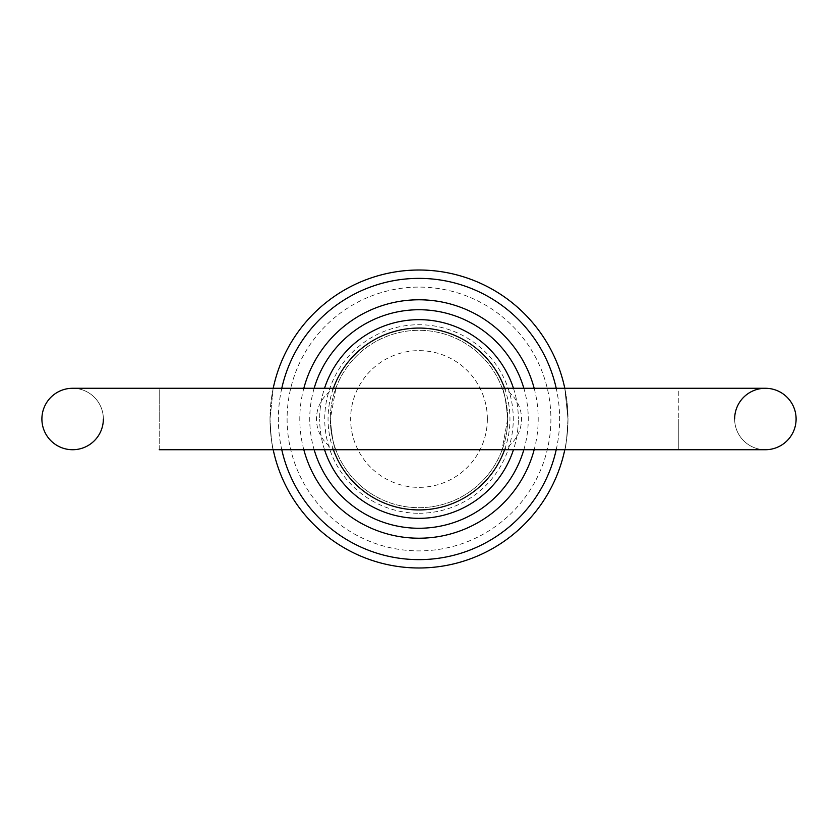 <?xml version="1.0" encoding="UTF-8"?>
<svg xmlns="http://www.w3.org/2000/svg" width="838" height="838" viewBox="0 0 838 838"><rect width="100%" height="100%" fill="white"/><g stroke="black" fill="none" stroke-linecap="round" stroke-linejoin="round"><path stroke-width="0.63" stroke-dasharray="4.19 3.14" d="M159.22 449.723L159.22 419L159.22 449.723L273.209 449.723C272.13 447.901 271.062 437.656 270.004 419C271.062 437.656 272.13 447.901 273.209 449.723A148.996 148.996 0 0 1 270.004 419A148.996 148.996 0 0 0 419 567.996A148.996 148.996 0 0 0 567.996 419L564.791 388.277A148.996 148.996 0 0 1 567.996 419L564.791 388.277L678.78 388.277L678.78 419L678.78 388.277L765.377 388.277A30.723 30.723 0 0 0 734.643 419A30.723 30.723 0 0 0 765.377 449.723A30.723 30.723 0 0 1 734.643 419A30.723 30.723 0 0 0 765.377 449.723A30.723 30.723 0 0 1 734.643 419M72.623 388.277A30.723 30.723 0 0 1 103.357 419A30.723 30.723 0 0 0 72.623 388.277A30.723 30.723 0 0 1 103.357 419A30.723 30.723 0 0 1 72.623 449.723M765.377 388.277A30.723 30.723 0 0 1 796.1 419M330.308 419A88.692 88.692 0 0 0 419 507.692A88.692 88.692 0 0 0 507.692 419L501.962 450.362L507.692 419A88.692 88.692 0 0 0 419 330.308A88.692 88.692 0 0 0 330.308 419C332.037 437.467 333.943 447.921 336.038 450.362C333.943 447.921 332.037 437.467 330.308 419L336.038 387.638L330.308 419A88.692 88.692 0 0 0 419 507.692A88.692 88.692 0 0 0 507.692 419C505.963 400.533 504.057 390.079 501.962 387.638C504.057 390.079 505.963 400.533 507.692 419A88.692 88.692 0 0 0 419 330.308A88.692 88.692 0 0 0 330.308 419A88.692 88.692 0 0 0 419 507.692A88.692 88.692 0 0 0 507.692 419M324.536 449.723A99.334 99.334 0 0 1 319.666 419A99.334 99.334 0 0 0 419 518.334A99.334 99.334 0 0 0 518.334 419A99.334 99.334 0 0 1 513.464 449.723M534.173 388.277A119.195 119.195 0 0 1 534.173 449.723M303.827 449.723A119.195 119.195 0 0 1 303.827 388.277M314.145 388.277A109.265 109.265 0 0 0 314.145 449.723M523.855 449.723A109.265 109.265 0 0 0 523.855 388.277M556.223 449.723A140.616 140.616 0 0 0 556.223 388.277M281.778 388.277A140.616 140.616 0 0 0 281.778 449.723M765.377 449.723L678.78 449.723L678.78 419L678.78 449.723L564.791 449.723A148.996 148.996 0 0 0 567.996 419C566.938 437.656 565.87 447.901 564.791 449.723C565.87 447.901 566.938 437.656 567.996 419A148.996 148.996 0 0 0 419 270.004A148.996 148.996 0 0 0 270.004 419A148.996 148.996 0 0 1 273.209 388.277L270.004 419L273.209 388.277L159.22 388.277L159.22 419L159.22 388.277M504.602 449.723A90.954 90.954 0 0 0 504.602 388.277M333.398 388.277A90.954 90.954 0 0 0 333.398 449.723M513.464 388.277A99.334 99.334 0 0 1 518.334 419A99.334 99.334 0 0 0 419 319.666A99.334 99.334 0 0 0 319.666 419A99.334 99.334 0 0 1 324.536 388.277M487.36 419A68.36 68.36 0 0 1 419 487.36A68.36 68.36 0 0 1 350.64 419A68.36 68.36 0 0 1 419 350.64A68.36 68.36 0 0 1 487.36 419M550.901 419A131.901 131.901 0 0 1 419 550.901A131.901 131.901 0 0 1 287.099 419A131.901 131.901 0 0 1 419 287.099A131.901 131.901 0 0 1 550.901 419M419 513.275A94.275 94.275 0 0 0 513.275 419A94.275 94.275 0 0 0 419 324.725A94.275 94.275 0 0 0 324.725 419A94.275 94.275 0 0 0 419 513.275M501.962 450.362A34.913 34.913 0 0 0 501.962 387.638M336.038 387.638A34.913 34.913 0 0 0 336.038 450.362"/><path stroke-width="1.26" d="M103.357 419A30.723 30.723 0 0 1 72.623 449.723A30.723 30.723 0 0 1 41.9 419A30.723 30.723 0 0 0 72.623 449.723A30.723 30.723 0 0 1 41.9 419A30.723 30.723 0 0 1 72.623 388.277A30.723 30.723 0 0 0 41.9 419A30.723 30.723 0 0 1 72.623 388.277L765.377 388.277A30.723 30.723 0 0 1 796.1 419A30.723 30.723 0 0 1 765.377 449.723A30.723 30.723 0 0 0 796.1 419A30.723 30.723 0 0 1 765.377 449.723A30.723 30.723 0 0 0 796.1 419M734.643 419A30.723 30.723 0 0 1 765.377 388.277M513.464 449.723A99.334 99.334 0 0 1 324.536 449.723M534.173 449.723A119.195 119.195 0 0 1 303.827 449.723M314.145 449.723A109.265 109.265 0 0 0 523.855 449.723M556.223 388.277A140.616 140.616 0 0 0 281.778 388.277M273.209 388.277A148.996 148.996 0 0 1 564.791 388.277M504.602 388.277A90.954 90.954 0 0 0 333.398 388.277M324.536 388.277A99.334 99.334 0 0 1 513.464 388.277M564.791 449.723A148.996 148.996 0 0 1 273.209 449.723M333.398 449.723A90.954 90.954 0 0 0 504.602 449.723M281.778 449.723A140.616 140.616 0 0 0 556.223 449.723M523.855 388.277A109.265 109.265 0 0 0 314.145 388.277M303.827 388.277A119.195 119.195 0 0 1 534.173 388.277M159.22 449.723L765.377 449.723M159.22 388.277L72.623 388.277"/></g></svg>
